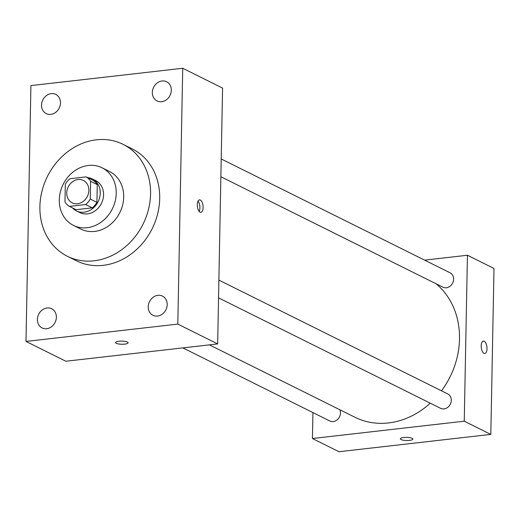 <?xml version="1.0" encoding="UTF-8"?>
<svg xmlns="http://www.w3.org/2000/svg" width="520" height="520" viewBox="0 0 520 520"><rect width="100%" height="100%" fill="white"/><g stroke="black" fill="none" stroke-linecap="round" stroke-linejoin="round"><path stroke-width="0.78" d="M78.032 179.536A12.506 10.686 116.4 0 1 83.362 180.44A12.506 10.686 116.4 0 1 87.367 196.397A12.506 10.686 116.4 0 1 72.228 202.833A12.506 10.686 116.4 0 1 67.139 189.833A12.506 10.686 116.4 0 1 78.032 179.536M65.319 184.21L64.974 201.948A16.978 14.514 116.4 0 0 69.42 206.388L85.644 204.536A16.978 14.514 116.4 0 0 90.278 199.062L90.617 181.324A16.978 14.514 116.4 0 0 86.177 176.878L69.947 178.731A16.978 14.514 116.4 0 0 65.319 184.21M90.278 199.062L96.922 202.364L97.26 184.626L90.617 181.324M97.26 184.626A16.978 14.514 116.4 0 0 92.82 180.186L86.177 176.878M96.922 202.364A16.978 14.514 116.4 0 1 92.287 207.844L85.644 204.536M69.42 206.388L76.056 209.69L92.287 207.844M72.559 207.955A17.862 15.268 -63.6 0 0 76.486 210.931A17.862 15.268 -63.6 0 0 100.249 193.135A17.862 15.268 -63.6 0 0 92.391 178.945A17.862 15.268 -63.6 0 0 87.653 177.613M92.391 178.945L95.713 180.596A17.862 15.268 116.4 0 1 103.571 194.786A17.862 15.268 116.4 0 1 79.807 212.583L76.486 210.931M116.227 193.343A32.156 27.482 -63.6 0 0 102.076 167.797A32.156 27.482 -63.6 0 0 63.154 184.353A32.156 27.482 -63.6 0 0 73.437 225.381A32.156 27.482 -63.6 0 0 116.227 193.343M73.437 225.381L80.912 229.099A32.156 27.482 -63.6 0 0 123.695 197.061A32.156 27.482 -63.6 0 0 109.551 171.516L102.076 167.797M150.566 193.993A62.511 53.43 -63.6 0 0 123.065 144.339A62.511 53.43 -63.6 0 0 47.392 176.514A62.511 53.43 -63.6 0 0 67.392 256.276A62.511 53.43 -63.6 0 0 150.566 193.993M123.065 144.339L132.197 148.883A62.511 53.43 116.4 0 1 159.698 198.53A62.511 53.43 116.4 0 1 76.525 260.812L67.392 256.276M37.407 319.423A10.718 9.159 116.4 0 1 51.669 308.744A10.718 9.159 116.4 0 1 55.094 322.419A10.718 9.159 116.4 0 1 42.12 327.938A10.718 9.159 116.4 0 1 37.407 319.423M41.522 105.085A10.718 9.159 116.4 0 1 55.783 94.406A10.718 9.159 116.4 0 1 59.209 108.082A10.718 9.159 116.4 0 1 46.234 113.594A10.718 9.159 116.4 0 1 41.522 105.085M152.341 92.437A10.718 9.159 116.4 0 1 166.602 81.757A10.718 9.159 116.4 0 1 170.034 95.433A10.718 9.159 116.4 0 1 157.06 100.952A10.718 9.159 116.4 0 1 152.341 92.437M148.226 306.781A10.718 9.159 116.4 0 1 162.487 296.101A10.718 9.159 116.4 0 1 165.919 309.777A10.718 9.159 116.4 0 1 152.945 315.289A10.718 9.159 116.4 0 1 148.226 306.781M177.814 324.096L182.722 68.27L30.914 85.599L26 341.425L177.814 324.096L217.659 343.922L222.573 88.088L182.722 68.27M217.659 343.922L65.845 361.244L26 341.425M200.077 212.147A6.253 2.841 83.5 0 0 200.902 212.31A6.253 2.841 83.5 0 0 203.014 205.77A6.253 2.841 83.5 0 0 199.485 199.881A6.253 2.841 83.5 0 0 197.301 205.53A6.253 2.841 83.5 0 0 200.077 212.147M199.18 211.4A6.253 2.841 83.5 0 0 198.016 201.149M118.924 341.224A6.253 1.573 1.1 0 1 128.083 342.791A6.253 1.573 1.1 0 1 121.797 344.247A6.253 1.573 1.1 0 1 115.577 342.55A6.253 1.573 1.1 0 1 118.924 341.224M128.083 342.791A6.253 1.573 1.1 0 1 121.797 344.24A6.253 1.573 1.1 0 1 115.577 342.55M436.111 283.79A78.598 67.184 116.4 0 1 441.474 390.812M430.281 403.182A78.598 67.184 116.4 0 1 354.933 417.255L209.378 344.864M218.888 280.105L447.759 393.939A8.034 6.864 116.4 0 1 450.333 404.183A8.034 6.864 116.4 0 1 440.609 408.317L218.543 297.869M221.208 158.964L450.086 272.798A8.034 6.864 116.4 0 1 452.66 283.049A8.034 6.864 116.4 0 1 442.936 287.183L220.87 176.735M339.872 409.767A8.034 6.864 116.4 0 1 338.098 418.912A8.034 6.864 116.4 0 1 329.784 420.966L182.858 347.893M312.936 412.588L312.436 438.516L464.25 421.194L467.435 255.249L424.625 260.137M312.436 438.516L339.001 451.731L490.815 434.401L464.25 421.194M490.815 434.401L494 268.463L467.435 255.249M483.392 341.094A6.253 2.841 -96.5 0 1 484.218 341.257A6.253 2.841 -96.5 0 1 487 347.874A6.253 2.841 -96.5 0 1 484.816 353.516A6.253 2.841 -96.5 0 1 481.286 347.626A6.253 2.841 -96.5 0 1 483.399 341.094A6.253 2.841 -96.5 0 1 484.224 341.257A6.253 2.841 -96.5 0 1 486.993 347.867A6.253 2.841 -96.5 0 1 484.809 353.516M403.702 437.496A6.253 1.573 1.1 0 1 412.854 439.056A6.253 1.573 1.1 0 1 406.575 440.512A6.253 1.573 1.1 0 1 400.354 438.815A6.253 1.573 1.1 0 1 403.702 437.496"/></g></svg>
